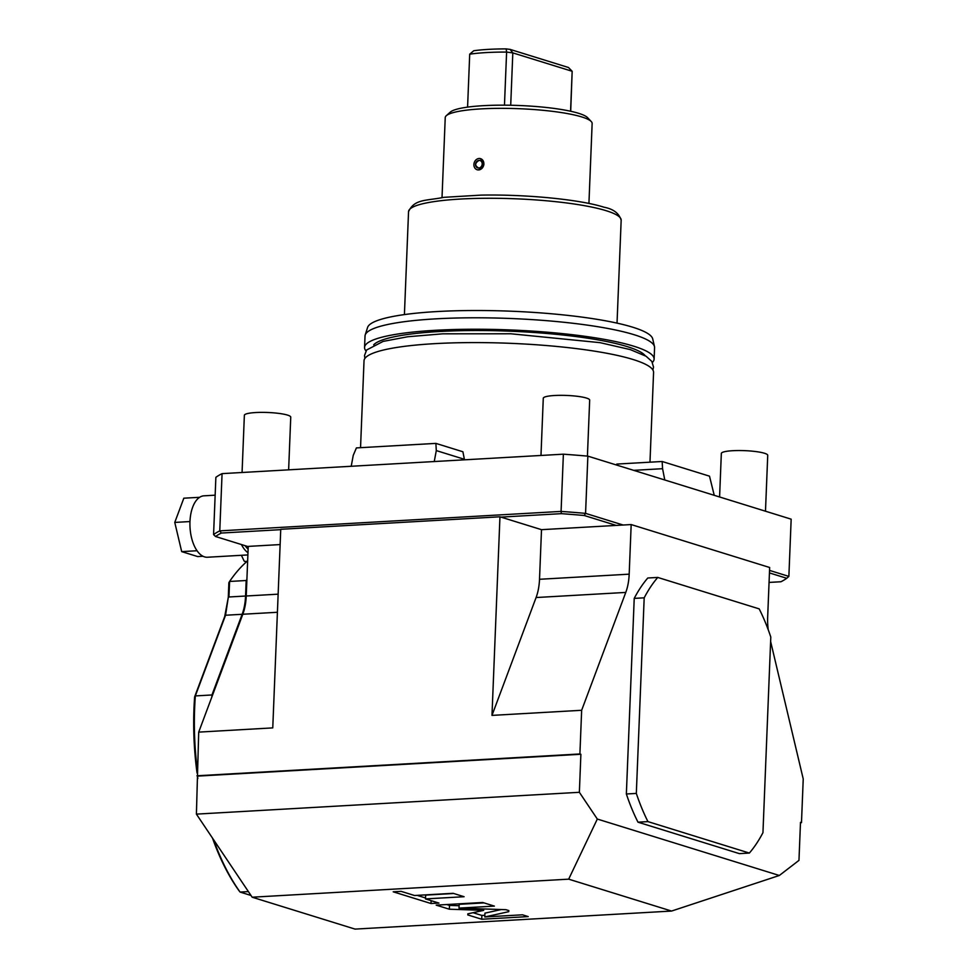 <?xml version="1.0" encoding="UTF-8"?>
<svg xmlns="http://www.w3.org/2000/svg" width="978" height="978" viewBox="0 0 978 978"><rect width="100%" height="100%" fill="white"/><g stroke="black" fill="none" stroke-linecap="round" stroke-linejoin="round"><path stroke-width="1.47" d="M213.571 534.575A294.036 47.372 2.3 0 1 219.769 530.871L222.067 473.633A294.036 47.372 2.3 0 0 215.869 477.337L213.571 534.575L215.539 536.506L248.216 546.641M434.244 461.543L351.212 466.274L353.254 455.32L356.408 447.912L435.882 443.389L436.298 450.589L434.244 461.543L563.377 454.183L561.079 511.408L219.769 530.871L221.334 533.047A292.104 47.066 2.3 0 0 215.539 536.506M280.735 529.66L221.334 533.047M280.136 544.575L248.229 546.396L246.236 595.993A38.692 19.756 -93.3 0 1 242.813 614.245L198.705 732.119L272.764 727.889L280.747 529.294L499.954 516.8L491.983 715.395L536.091 597.534A38.692 19.756 86.7 0 0 539.514 579.282L541.506 529.673L499.954 516.8M597.313 819.051L779.332 875.481L671.568 911.056L568.683 879.161L597.313 819.051L579.367 792.302L196.407 814.124L198.705 732.119M196.407 814.124L252.165 897.205L355.038 929.1L671.568 911.056M563.377 454.183A294.036 47.372 2.3 0 1 587.864 456.139L585.565 513.364A294.036 47.372 2.3 0 0 561.079 511.408L561.348 513.658L500.944 517.105M222.067 473.633L351.212 466.274M633.671 470.345L662.571 468.694L662.155 461.494L709.502 476.164L714.246 495.32L791.165 519.171L788.867 576.397L769.552 570.406M587.864 456.139L714.246 495.32M769.063 582.423L780.945 581.751A292.104 47.066 2.3 0 0 786.74 578.279L769.441 572.925M770.627 641.507L803.231 778.977L801.483 822.657L800.481 822.718M196.945 775.786L579.905 753.965L581.653 710.285L625.773 592.423A38.692 19.756 86.7 0 0 629.184 574.172L631.177 524.563L769.662 567.497L767.669 617.106A38.692 19.756 86.7 0 0 768.243 629.783M579.367 792.302L580.883 754.27L197.935 776.092M579.905 753.965L580.883 754.27M801.483 822.657L800.493 822.351L798.965 860.383L779.332 875.481M657.754 577.436L647.791 577.998A158.632 80.991 86.7 0 0 634.221 598.389L644.184 597.827A158.632 80.991 86.7 0 1 657.754 577.436L759.185 608.878A158.632 80.991 -93.3 0 1 770.798 637.081L762.95 832.669A158.632 80.991 -93.3 0 1 749.368 853.06L647.949 821.618L637.986 822.18A158.632 80.991 86.7 0 1 626.36 793.989L634.221 598.389M749.368 853.06L739.405 853.635L637.986 822.18M568.683 879.161L252.165 897.205M467.863 913.843L467.79 914.931L481.714 919.247L528.218 916.594L522.46 914.809L484.795 916.961L508.756 911.679L508.817 910.579L505.932 909.687L459 908.122L494.367 906.105L482.716 902.486L436.212 905.139L449.354 909.21L483.658 910.359L467.863 913.843L467.79 914.931L467.839 913.843M508.756 911.679L508.817 910.579L508.756 911.679M425.503 898.916L464.085 896.716L453.107 893.305L414.538 895.506L401.102 891.349L393.193 891.802L431.017 903.525L438.926 903.073L425.503 898.916L425.662 895.102L453.719 893.501M483.658 910.359L483.707 908.941M449.354 909.21L449.501 905.396L459.098 905.714M446.738 904.54L449.501 905.396M459 908.122L459.159 904.308L484 902.89M484.795 916.961L484.941 913.146L501.323 909.528M481.714 919.247L481.873 915.432L484.856 915.261M473.046 912.694L481.873 915.432M417.141 895.359L425.54 897.963M431.017 903.525L431.127 900.652M581.653 710.285L491.983 715.395M561.348 513.658A292.104 47.066 2.3 0 1 584.208 515.492L616.226 525.418L541.506 529.673M623.157 525.027L585.565 513.364L584.208 515.492M662.571 468.694L664.783 479.99M616.605 465.051L616.788 464.073L662.155 461.494M786.74 578.279L788.867 576.397M631.177 524.563L616.226 525.418M626.36 793.989L636.323 793.415A158.632 80.991 86.7 0 0 647.949 821.618M636.323 793.415L644.184 597.827M435.882 443.389L462.9 451.763L464.379 459.293L436.298 450.589M649.979 462.191L653.573 372.447A144.891 23.35 -177.7 0 0 633.182 359.537A144.891 23.35 2.3 0 0 470.834 342.593A144.891 23.35 2.3 0 0 364.024 360.809L360.54 447.679M373.682 344.818A137.152 22.103 2.3 0 1 482.484 330.54A137.152 22.103 2.3 0 1 627.081 346.567A137.152 22.103 -177.7 0 1 645.223 355.723M652.436 362.422A144.891 23.35 -177.7 0 0 654.111 359.085A144.891 23.35 -177.7 0 0 633.72 346.188A144.891 23.35 2.3 0 0 471.372 329.244A144.891 23.35 2.3 0 0 364.562 347.459A144.891 23.35 2.3 0 0 365.968 350.919M364.562 347.459L365.026 336.016A144.891 23.35 2.3 0 1 365.197 335.002A144.891 23.35 2.3 0 1 474.892 317.789A144.891 23.35 2.3 0 1 634.184 334.733A144.891 23.35 2.3 0 1 654.478 346.615A144.891 23.35 2.3 0 1 654.575 347.642L654.111 359.085M365.197 335.002L367.581 327.459A142.825 23.007 2.3 0 1 475.699 310.503A142.825 23.007 2.3 0 1 632.705 327.202A142.825 23.007 2.3 0 1 652.717 338.914L654.478 346.615M442.019 197.544L445.234 117.592A73.509 11.846 2.3 0 1 446.298 115.697A73.509 11.846 2.3 0 1 505.296 108.362A73.509 11.846 2.3 0 1 581.788 116.944A73.509 11.846 2.3 0 1 591.225 121.516A73.509 11.846 2.3 0 1 592.142 123.485L588.927 203.448M480.589 158.668L483.878 164.83L478.645 169.927L477.166 169.756A5.807 4.902 -72.8 0 0 478.645 169.927A5.807 4.902 -72.8 0 0 483.768 164.793A5.807 4.902 -72.8 0 0 480.589 158.668A5.807 4.902 -72.8 0 0 479.11 158.485A5.807 4.902 -72.8 0 0 473.988 163.619A5.807 4.902 -72.8 0 0 477.154 169.744L477.154 169.744M446.298 115.697L450.259 112.14A69.646 11.223 2.3 0 1 506.152 105.184A69.646 11.223 2.3 0 1 578.621 113.314A69.646 11.223 2.3 0 1 587.57 117.653L591.225 121.516M504.465 105.172L506.604 52.078A67.702 10.905 2.3 0 0 469.709 54.181L467.582 107.128M570.7 111.26L572.167 71.284L512.814 52.885L506.604 52.078L506.164 48.9L510.174 49.413L568.462 67.494L572.167 71.284L570.565 111.235M469.709 54.181L473.743 50.746A63.839 10.281 2.3 0 1 506.164 48.9M510.712 105.257L512.814 52.885L510.174 49.413M478.719 168.02A3.863 3.264 107.2 0 1 479.024 160.392A3.863 3.264 107.2 0 1 478.719 168.02C474.599 165.734 474.697 163.192 479.024 160.392L480.027 160.514M242.067 472.496L244.366 415.295A23.215 3.741 2.3 0 1 261.468 412.374A23.215 3.741 2.3 0 1 287.483 415.088A23.215 3.741 -177.7 0 1 290.747 417.154L288.632 469.843M540.981 455.455L543.279 398.254A23.215 3.741 2.3 0 1 560.394 395.332A23.215 3.741 2.3 0 1 586.409 398.046A23.215 3.741 -177.7 0 1 589.673 400.112L587.423 456.103M719.588 496.983L721.336 453.45A23.215 3.741 2.3 0 1 738.451 450.54A23.215 3.741 2.3 0 1 764.466 453.254A23.215 3.741 -177.7 0 1 767.73 455.32L765.481 511.213M246.896 579.489A193.057 98.57 86.7 0 0 246.187 580.516L245.564 596.03A38.692 19.756 -93.3 0 1 242.153 614.294L211.957 694.967A193.057 98.57 86.7 0 0 211.798 697.118M211.957 694.967L195.343 695.92L194.634 696.874L224.708 616.543L228.29 597.387L228.876 582.668L229.585 581.458L228.962 596.983L245.564 596.03M194.634 696.874A191.126 97.58 86.7 0 0 197.055 773.036M197.47 775.945A191.126 97.58 86.7 0 0 197.837 778.488M212.483 838.073A191.126 97.58 86.7 0 0 238.73 890.335L240.075 892.07L248.4 891.594M197.214 769.099A193.057 98.57 86.7 0 1 195.343 695.92L225.551 615.235L228.29 597.387M246.187 580.516L229.585 581.458A193.057 98.57 86.7 0 1 247.642 560.871M213.62 839.772A193.057 98.57 86.7 0 0 240.075 892.07L250.991 895.457M245.148 545.687A28.044 14.315 86.7 0 0 245.991 546.836A28.044 14.315 86.7 0 0 248.119 549.135M247.972 552.704A30.758 15.709 -93.3 0 1 241.432 544.538M245.075 545.663A26.895 13.729 86.7 0 0 245.295 545.944L245.991 546.836M247.886 554.929L207.458 557.24A30.758 15.709 -93.3 0 1 197.177 550.932A30.758 15.709 -93.3 0 1 196.395 549.77A30.758 15.709 -93.3 0 1 189.94 522.558A30.758 15.709 -93.3 0 1 189.976 521.653A30.758 15.709 -93.3 0 1 190.013 520.761A30.758 15.709 -93.3 0 1 198.473 498.157A30.758 15.709 -93.3 0 1 199.316 497.509A30.758 15.709 -93.3 0 1 203.95 495.822L215.148 495.186M198.473 498.157L199.316 497.509M198.778 497.35L183.827 498.193L174.769 522.423L189.708 521.567L190.013 520.761M189.94 522.558L189.708 521.567M197.177 550.932L196.395 549.77M196.639 550.761L181.688 551.616L174.769 522.423M202.996 556.262L197.678 556.568L181.688 551.616M241.395 555.308L244.133 561.042A30.562 25.819 -72.8 0 0 244.793 561.458L247.116 561.323M244.793 561.458L246.395 561.959M246.236 595.993L278.143 594.172M629.184 574.172L539.514 579.282M625.773 592.423L536.091 597.534M242.813 614.245L277.41 612.277M621.164 220.197C619.062 213.302 613.34 208.974 604.013 207.214C579.832 199.463 525.773 194.219 480.956 195.123L443.78 197.336C426.139 200.942 414.476 198.778 408.547 211.651A106.394 17.139 2.3 0 1 486.971 198.277A106.394 17.139 2.3 0 1 606.189 210.71A106.394 17.139 2.3 0 1 621.164 220.197L617.032 323.131M224.708 616.543L225.551 615.235L242.153 614.294M652.901 370.002L653.524 367.08L651.825 361.408L646.091 356.249L630.321 349.611L600.052 342.655L510.871 333.779L442.826 333.816L407.704 336.75L383.131 341.408L366.64 349.977L364.513 355.491L364.892 358.437M408.547 211.651L404.415 314.586"/></g></svg>
